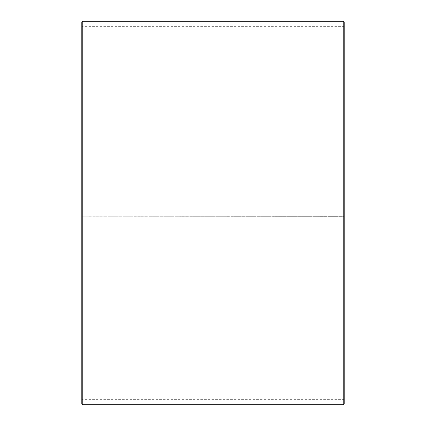 <?xml version="1.0" encoding="UTF-8"?>
<svg xmlns="http://www.w3.org/2000/svg" width="426" height="426" viewBox="0 0 426 426"><rect width="100%" height="100%" fill="white"/><g stroke="black" fill="none" stroke-linecap="round" stroke-linejoin="round"><path stroke-width="0.32" stroke-dasharray="2.13 1.6" d="M82.239 213L344.165 213L82.239 213L82.239 26.343L82.239 399.657L82.239 216.259L81.835 216.264L344.165 216.328L82.239 216.259M343.761 213L343.761 216.259M344.165 22.306L344.165 216.264M343.154 213L343.154 21.3M82.846 213L82.846 21.3M344.165 400.057L343.761 399.657L82.239 399.657L81.835 400.057L81.835 22.306M81.835 400.057L81.835 216.264M81.835 403.694L81.835 216.328M82.846 404.7L82.846 216.344M343.154 404.7L343.154 216.344M344.165 403.694L344.165 216.328M344.165 25.943L343.761 26.343L82.239 26.343L81.835 25.943"/><path stroke-width="0.64" d="M344.165 22.306L344.165 403.694L343.154 404.7L343.154 21.3L344.165 22.306M82.846 404.7L81.835 403.694L81.835 22.306L82.846 21.3L82.846 404.7L343.154 404.7M82.846 21.3L343.154 21.3"/></g></svg>
